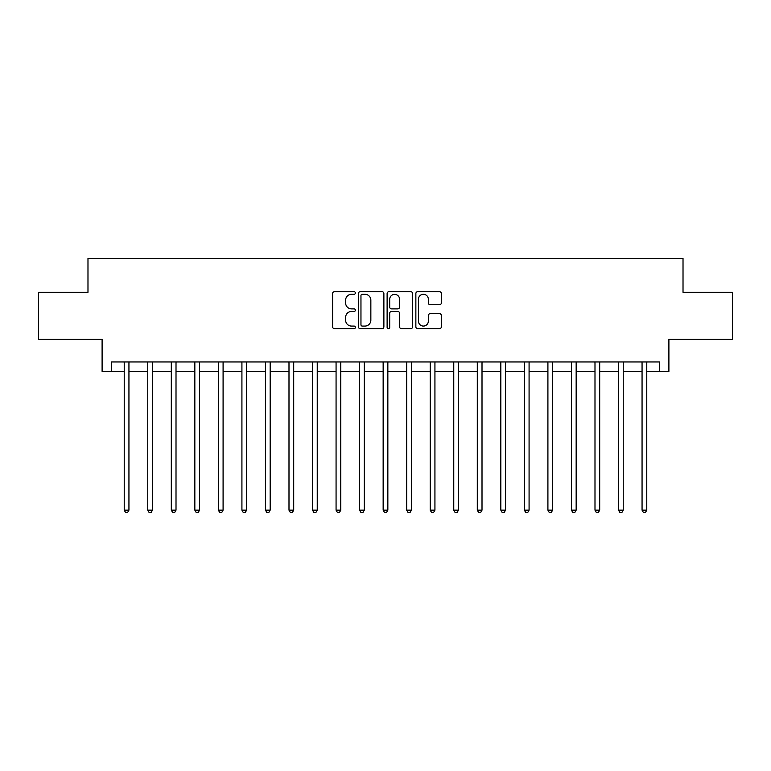 <?xml version="1.0" encoding="UTF-8"?>
<svg xmlns="http://www.w3.org/2000/svg" width="771" height="771" viewBox="0 0 771 771"><rect width="100%" height="100%" fill="white"/><g stroke="black" fill="none" stroke-linecap="round" stroke-linejoin="round"><path stroke-width="1.16" d="M355.373 292.99A1.291 1.291 0 0 0 354.082 291.698L334.441 291.698A1.85 1.85 0 0 0 332.59 293.539L332.59 326.817A1.85 1.85 0 0 0 334.441 328.658L354.082 328.658A1.291 1.291 0 0 0 355.373 327.367A1.291 1.291 0 0 0 354.082 326.075L351.537 326.075A5.917 5.917 0 0 1 345.62 320.158L345.62 317.382A5.917 5.917 0 0 1 351.537 311.474L354.082 311.474A1.291 1.291 0 0 0 355.373 310.183A1.291 1.291 0 0 0 354.082 308.882L351.537 308.882A5.917 5.917 0 0 1 345.62 302.974L345.62 300.198A5.917 5.917 0 0 1 351.537 294.281L354.082 294.281A1.291 1.291 0 0 0 355.373 292.99M439.518 304.728A1.85 1.85 0 0 0 441.369 302.878L441.369 293.539A1.85 1.85 0 0 0 439.518 291.698L417.709 291.698A1.85 1.85 0 0 0 415.858 293.539L415.858 326.817A1.85 1.85 0 0 0 417.709 328.658L439.518 328.658A1.85 1.85 0 0 0 441.369 326.817L441.369 315.541A1.85 1.85 0 0 0 439.518 313.691L430.179 313.691A1.85 1.85 0 0 0 428.339 315.541L428.339 321.131A4.944 4.944 0 0 1 423.395 326.075A4.944 4.944 0 0 1 418.451 321.131L418.451 299.225A4.944 4.944 0 0 1 423.395 294.281A4.944 4.944 0 0 1 428.339 299.225L428.339 302.878A1.85 1.85 0 0 0 430.179 304.728L439.518 304.728M111.516 371.381L111.516 361.965L659.484 361.965L659.484 371.381L668.9 371.381L668.9 339.365L732.45 339.365L732.45 292.286L683.019 292.286L683.019 258.391L87.981 258.391L87.981 292.286L38.55 292.286L38.55 339.365L102.1 339.365L102.1 371.381L124.227 371.381M383.881 293.539A1.85 1.85 0 0 0 382.03 291.698L360.221 291.698A1.85 1.85 0 0 0 358.38 293.539L358.38 326.817A1.85 1.85 0 0 0 360.221 328.658L382.03 328.658A1.85 1.85 0 0 0 383.881 326.817L383.881 293.539M388.97 291.698L410.779 291.698A1.85 1.85 0 0 1 412.62 293.539L412.62 326.817A1.85 1.85 0 0 1 410.779 328.658L401.44 328.658A1.85 1.85 0 0 1 399.59 326.817L399.59 313.325A1.85 1.85 0 0 0 397.749 311.474L391.552 311.474A1.85 1.85 0 0 0 389.702 313.325L389.702 327.367A1.291 1.291 0 0 1 388.411 328.658A1.291 1.291 0 0 1 387.119 327.367L387.119 293.539A1.85 1.85 0 0 1 388.97 291.698M128.94 371.381L147.762 371.381M152.475 371.381L171.307 371.381M176.01 371.381L194.841 371.381M199.554 371.381L218.376 371.381M223.089 371.381L241.921 371.381M246.624 371.381L265.455 371.381M270.168 371.381L288.99 371.381M293.703 371.381L312.534 371.381M317.238 371.381L336.069 371.381M340.782 371.381L359.604 371.381M364.317 371.381L383.148 371.381M387.852 371.381L406.683 371.381M411.396 371.381L430.218 371.381M434.931 371.381L453.762 371.381M458.466 371.381L477.297 371.381M482.01 371.381L500.832 371.381M505.545 371.381L524.376 371.381M529.079 371.381L547.911 371.381M552.624 371.381L571.446 371.381M576.159 371.381L594.99 371.381M599.693 371.381L618.525 371.381M623.238 371.381L642.06 371.381M646.773 371.381L659.484 371.381M362.254 294.281A1.291 1.291 0 0 0 360.963 295.572L360.963 324.784A1.291 1.291 0 0 0 362.254 326.075L364.934 326.075A5.917 5.917 0 0 0 370.851 320.158L370.851 300.198A5.917 5.917 0 0 0 364.934 294.281L362.254 294.281M399.59 299.321A4.944 4.944 0 0 0 394.646 294.377A4.944 4.944 0 0 0 389.702 299.321L389.702 307.031A1.85 1.85 0 0 0 391.552 308.882L397.749 308.882A1.85 1.85 0 0 0 399.59 307.031L399.59 299.321M129.171 361.965L129.075 362.197A1.879 1.879 90.1 0 0 128.94 362.9L128.94 510.161L124.227 510.161L124.227 362.9A1.879 1.879 90.1 0 0 124.092 362.197L123.996 361.965M128.94 510.161L127.523 512.609L125.644 512.609L124.227 510.161M152.706 361.965L152.61 362.197A1.879 1.879 0 0 0 152.475 362.9L152.475 510.161L147.762 510.161L147.762 362.9A1.879 1.879 0 0 0 147.627 362.197L147.531 361.965M152.475 510.161L151.058 512.609L149.179 512.609L147.762 510.161M176.241 361.965L176.145 362.197A1.879 1.879 0 0 0 176.01 362.9L176.01 510.161L171.307 510.161L171.307 362.9A1.879 1.879 0 0 0 171.172 362.197L171.075 361.965M176.01 510.161L174.603 512.609L172.714 512.609L171.307 510.161M199.785 361.965L199.689 362.197A1.879 1.879 0 0 0 199.554 362.9L199.554 510.161L194.841 510.161L194.841 362.9A1.879 1.879 0 0 0 194.706 362.197L194.61 361.965M199.554 510.161L198.137 512.609L196.258 512.609L194.841 510.161M223.32 361.965L223.224 362.197A1.879 1.879 0 0 0 223.089 362.9L223.089 510.161L218.376 510.161L218.376 362.9A1.879 1.879 0 0 0 218.241 362.197L218.145 361.965M223.089 510.161L221.672 512.609L219.793 512.609L218.376 510.161M246.855 361.965L246.759 362.197A1.879 1.879 0 0 0 246.624 362.9L246.624 510.161L241.921 510.161L241.921 362.9A1.879 1.879 0 0 0 241.786 362.197L241.689 361.965M246.624 510.161L245.217 512.609L243.328 512.609L241.921 510.161M270.399 361.965L270.303 362.197A1.879 1.879 0 0 0 270.168 362.9L270.168 510.161L265.455 510.161L265.455 362.9A1.879 1.879 0 0 0 265.32 362.197L265.224 361.965M270.168 510.161L268.751 512.609L266.872 512.609L265.455 510.161M293.934 361.965L293.838 362.197A1.879 1.879 0 0 0 293.703 362.9L293.703 510.161L288.99 510.161L288.99 362.9A1.879 1.879 0 0 0 288.855 362.197L288.759 361.965M293.703 510.161L292.286 512.609L290.407 512.609L288.99 510.161M317.469 361.965L317.373 362.197A1.879 1.879 0 0 0 317.238 362.9L317.238 510.161L312.534 510.161L312.534 362.9A1.879 1.879 0 0 0 312.4 362.197L312.303 361.965M317.238 510.161L315.831 512.609L313.942 512.609L312.534 510.161M341.013 361.965L340.917 362.197A1.879 1.879 0 0 0 340.782 362.9L340.782 510.161L336.069 510.161L336.069 362.9A1.879 1.879 0 0 0 335.934 362.197L335.838 361.965M340.782 510.161L339.365 512.609L337.486 512.609L336.069 510.161M364.548 361.965L364.452 362.197A1.879 1.879 0 0 0 364.317 362.9L364.317 510.161L359.604 510.161L359.604 362.9A1.879 1.879 0 0 0 359.469 362.197L359.373 361.965M364.317 510.161L362.9 512.609L361.021 512.609L359.604 510.161M388.083 361.965L387.986 362.197A1.879 1.879 0 0 0 387.852 362.9L387.852 510.161L383.148 510.161L383.148 362.9A1.879 1.879 0 0 0 383.014 362.197L382.917 361.965M387.852 510.161L386.444 512.609L384.556 512.609L383.148 510.161M411.627 361.965L411.531 362.197A1.879 1.879 0 0 0 411.396 362.9L411.396 510.161L406.683 510.161L406.683 362.9A1.879 1.879 0 0 0 406.548 362.197L406.452 361.965M411.396 510.161L409.979 512.609L408.1 512.609L406.683 510.161M435.162 361.965L435.066 362.197A1.879 1.879 0 0 0 434.931 362.9L434.931 510.161L430.218 510.161L430.218 362.9A1.879 1.879 0 0 0 430.083 362.197L429.987 361.965M434.931 510.161L433.514 512.609L431.635 512.609L430.218 510.161M458.697 361.965L458.6 362.197A1.879 1.879 0 0 0 458.466 362.9L458.466 510.161L453.762 510.161L453.762 362.9A1.879 1.879 0 0 0 453.627 362.197L453.531 361.965M458.466 510.161L457.058 512.609L455.169 512.609L453.762 510.161M482.241 361.965L482.145 362.197A1.879 1.879 0 0 0 482.01 362.9L482.01 510.161L477.297 510.161L477.297 362.9A1.879 1.879 0 0 0 477.162 362.197L477.066 361.965M482.01 510.161L480.593 512.609L478.714 512.609L477.297 510.161M505.776 361.965L505.68 362.197A1.879 1.879 0 0 0 505.545 362.9L505.545 510.161L500.832 510.161L500.832 362.9A1.879 1.879 0 0 0 500.697 362.197L500.601 361.965M505.545 510.161L504.128 512.609L502.249 512.609L500.832 510.161M529.311 361.965L529.214 362.197A1.879 1.879 0 0 0 529.079 362.9L529.079 510.161L524.376 510.161L524.376 362.9A1.879 1.879 0 0 0 524.241 362.197L524.145 361.965M529.079 510.161L527.672 512.609L525.783 512.609L524.376 510.161M552.855 361.965L552.759 362.197A1.879 1.879 0 0 0 552.624 362.9L552.624 510.161L547.911 510.161L547.911 362.9A1.879 1.879 0 0 0 547.776 362.197L547.68 361.965M552.624 510.161L551.207 512.609L549.328 512.609L547.911 510.161M576.39 361.965L576.294 362.197A1.879 1.879 0 0 0 576.159 362.9L576.159 510.161L571.446 510.161L571.446 362.9A1.879 1.879 0 0 0 571.311 362.197L571.215 361.965M576.159 510.161L574.742 512.609L572.863 512.609L571.446 510.161M599.925 361.965L599.828 362.197A1.879 1.879 0 0 0 599.693 362.9L599.693 510.161L594.99 510.161L594.99 362.9A1.879 1.879 0 0 0 594.855 362.197L594.759 361.965M599.693 510.161L598.286 512.609L596.397 512.609L594.99 510.161M623.469 361.965L623.373 362.197A1.879 1.879 0 0 0 623.238 362.9L623.238 510.161L618.525 510.161L618.525 362.9A1.879 1.879 0 0 0 618.39 362.197L618.294 361.965M623.238 510.161L621.821 512.609L619.942 512.609L618.525 510.161M647.004 361.965L646.908 362.197A1.879 1.879 0 0 0 646.773 362.9L646.773 510.161L642.06 510.161L642.06 362.9A1.879 1.879 0 0 0 641.925 362.197L641.829 361.965M646.773 510.161L645.356 512.609L643.477 512.609L642.06 510.161"/></g></svg>
